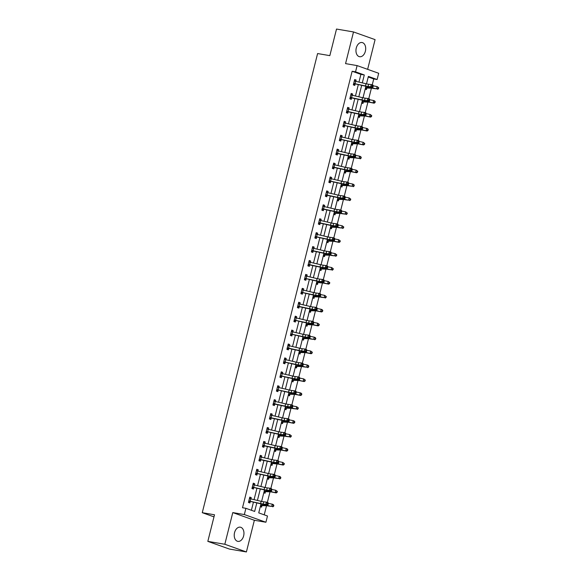 <?xml version="1.0" encoding="UTF-8"?>
<svg xmlns="http://www.w3.org/2000/svg" width="581" height="581" viewBox="0 0 581 581"><rect width="100%" height="100%" fill="white"/><g stroke="black" fill="none" stroke-linecap="round" stroke-linejoin="round"><path stroke-width="0.87" d="M243.635 535.9A7.204 4.786 99.7 0 0 240.302 527.178A7.204 4.786 99.7 0 0 234.542 532.661A7.204 4.786 99.7 0 0 237.876 541.376A7.204 4.786 99.7 0 0 243.635 535.9M365.376 51.237A7.204 4.786 99.7 0 0 362.036 42.522A7.204 4.786 99.7 0 0 356.276 47.998A7.204 4.786 99.7 0 0 359.617 56.72A7.204 4.786 99.7 0 0 365.376 51.237M261.007 503.85L258.741 512.885L267.485 516.001L265.916 522.246L244.34 514.563L245.908 508.317L254.66 511.433L256.802 502.892M254.362 520.278L232.785 512.587L224.825 544.266L207.824 541.369L229.408 549.052L246.402 551.95L254.362 520.278L265.916 522.246M367.628 69.335L375.086 39.631L353.509 31.948L345.557 63.619L357.112 65.595L378.689 73.279L377.12 79.524L368.376 76.409L366.502 83.86M372.232 84.884L373.721 78.943L377.12 79.524M264.232 514.839L266.519 505.753M267.347 502.449L270.012 491.831M270.84 488.534L273.506 477.916M274.341 474.612L277.006 463.994M277.834 460.697L280.5 450.079M281.327 446.774L284 436.157M284.828 432.852L287.493 422.242M288.321 418.937L290.987 408.32M291.822 405.015L294.487 394.405M295.315 391.1L297.98 380.482M298.808 377.178L301.481 366.56M302.309 363.263L304.974 352.645M305.802 349.341L308.467 338.723M309.303 335.426L311.968 324.808M312.796 321.504L315.461 310.886M316.289 307.589L318.962 296.971M319.79 293.666L322.455 283.049M323.283 279.751L325.948 269.134M326.783 265.829L329.449 255.212M330.277 251.914L332.942 241.297M333.77 237.992L336.443 227.374M337.27 224.077L339.936 213.459M340.764 210.155L343.429 199.537M344.264 196.24L346.93 185.622M347.758 182.318L350.423 171.7M351.251 168.403L353.923 157.785M354.751 154.481L357.417 143.863M358.245 140.566L360.91 129.948M361.745 126.643L364.41 116.026M365.238 112.721L367.904 102.111M368.732 98.806L371.404 88.189M224.825 544.266L246.402 551.95M207.824 541.369L214.505 514.781L202.268 512.689L317.596 53.554L329.834 55.638L336.515 29.05L353.509 31.948M202.268 512.689L213.982 516.865M373.721 78.943L368.231 76.99M366.524 83.766L367.163 83.998M365.18 89.125L366.444 89.576L366.814 88.123L365.311 88.602M363.031 97.688L363.67 97.913M361.687 103.04L362.951 103.491L363.314 102.045M359.537 111.603L360.176 111.835M358.186 116.963L359.457 117.413L359.821 115.96L358.317 116.44M356.037 125.525L356.676 125.75M354.693 130.878L355.957 131.328L356.32 129.883L354.824 130.355M352.544 139.44L353.183 139.672M351.2 144.8L352.464 145.25L352.827 143.797M349.043 153.362L349.682 153.587M347.699 158.715L348.963 159.165L349.334 157.72M345.55 167.284L346.189 167.51M344.206 172.637L345.47 173.087L345.833 171.635L344.337 172.114M342.056 181.199L342.696 181.425M340.706 186.552L341.977 187.002L342.34 185.557L340.836 186.029M338.556 195.122L339.195 195.347M337.212 200.474L338.476 200.924L338.839 199.472M335.063 209.037L335.702 209.262M333.719 214.389L334.983 214.839L335.346 213.394M331.562 222.959L332.201 223.184M330.219 228.311L331.482 228.761L331.853 227.309L330.349 227.788M328.069 236.874L328.708 237.106M326.725 242.226L327.989 242.676L328.352 241.231M324.576 250.796L325.215 251.021M323.225 256.148L324.496 256.599L324.859 255.146M321.075 264.711L321.714 264.943M319.732 270.063L320.995 270.514L321.358 269.068L319.862 269.54M317.582 278.633L318.221 278.858M316.238 283.986L317.502 284.436L317.865 282.983L316.369 283.463M314.081 292.548L314.72 292.78M312.738 297.9L314.001 298.351L314.372 296.906M310.588 306.47L311.227 306.695M309.245 311.823L310.508 312.273L310.871 310.828L309.375 311.3M307.095 320.385L307.734 320.618M305.744 325.738L307.015 326.188L307.378 324.743L305.882 325.222M303.594 334.307L304.233 334.533M302.251 339.66L303.514 340.11L303.878 338.665M300.101 348.222L300.74 348.455M298.757 353.575L300.021 354.025L300.384 352.58M296.6 362.145L297.24 362.37M295.257 367.497L296.528 367.947L296.891 366.502L295.388 366.974M293.107 376.06L293.746 376.292M291.764 381.412L293.027 381.87L293.39 380.417L291.894 380.896M289.614 389.982L290.253 390.207M288.263 395.334L289.534 395.784L289.897 394.339M286.113 403.897L286.753 404.129M284.77 409.256L286.034 409.707L286.397 408.254M282.62 417.819L283.259 418.044M281.277 423.171L282.54 423.622L282.903 422.176L281.407 422.648M279.12 431.734L279.766 431.966M277.776 437.094L279.047 437.544L279.41 436.091L277.907 436.571M275.626 445.656L276.265 445.881M274.283 451.009L275.547 451.459L275.91 450.014M272.133 459.571L272.772 459.803M270.782 464.931L272.053 465.381L272.416 463.928L270.92 464.408M268.633 473.493L269.272 473.718M267.289 478.846L268.553 479.296L268.916 477.851L267.42 478.323M265.139 487.415L265.778 487.641M263.796 492.768L265.059 493.218L265.423 491.766M261.639 501.33L262.285 501.556M260.295 506.683L261.566 507.133L261.929 505.688M358.942 82.139L360.895 74.375L352.144 71.26L242.509 507.736L245.908 508.317M251.406 510.271L253.447 502.129M254.057 499.696L256.947 488.207M257.557 485.781L260.441 474.292M261.051 471.859L263.934 460.37M264.551 457.944L267.434 446.455M268.044 444.022L270.928 432.533M271.538 430.107L274.428 418.618M275.038 416.185L277.921 404.696M278.531 402.27L281.415 390.781M282.032 388.348L284.915 376.858M285.525 374.433L288.408 362.943M289.018 360.51L291.909 349.021M292.519 346.596L295.402 335.106M296.012 332.673L298.895 321.184M299.505 318.758L302.396 307.269M303.006 304.836L305.889 293.347M306.499 290.921L309.39 279.432M310 276.999L312.883 265.51M313.493 263.077L316.376 251.595M316.986 249.162L319.877 237.673M320.487 235.24L323.37 223.758M323.98 221.325L326.871 209.835M327.481 207.402L330.364 195.913M330.974 193.488L333.857 181.998M334.467 179.565L337.358 168.076M337.968 165.65L340.851 154.161M341.461 151.728L344.351 140.239M344.961 137.813L347.845 126.324M348.455 123.891L351.338 112.402M351.948 109.976L354.838 98.487M355.449 96.054L358.332 84.565M355.79 81.42L356.131 80.062L354.671 79.546L353.328 84.899L354.78 85.422L355.151 83.969M352.289 95.335L352.631 93.984L351.171 93.461L349.827 98.821L351.287 99.336L351.65 97.891L349.922 98.436M348.796 109.257L349.137 107.899L347.678 107.383L346.334 112.736L347.794 113.259L348.157 111.806L346.429 112.358M345.303 123.172L345.637 121.821L344.184 121.306L342.841 126.658L344.293 127.174L344.656 125.728M341.802 137.094L342.144 135.743L340.684 135.22L339.34 140.573L340.8 141.096L341.163 139.643M338.309 151.009L338.65 149.658L337.191 149.143L335.847 154.495L337.3 155.011L337.67 153.566L335.941 154.11M334.809 164.931L335.15 163.581L333.69 163.058L332.347 168.41L333.806 168.933L334.169 167.481L332.441 168.032M331.315 178.846L331.657 177.495L330.197 176.98L328.853 182.332L330.313 182.848L330.676 181.403M327.822 192.769L328.156 191.418L326.704 190.895L325.36 196.247L326.812 196.77L327.176 195.318L325.454 195.87M324.321 206.683L324.663 205.333L323.203 204.817L321.859 210.169L323.319 210.685L323.682 209.24L321.954 209.785M320.828 220.606L321.17 219.255L319.71 218.732L318.366 224.084L319.819 224.607L320.189 223.155L318.461 223.707M317.328 234.521L317.669 233.17L316.209 232.654L314.866 238.007L316.325 238.522L316.689 237.077M313.834 248.443L314.176 247.092L312.716 246.569L311.372 251.922L312.832 252.445L313.195 250.992L311.467 251.544M310.341 262.358L310.675 261.007L309.223 260.491L307.879 265.844L309.332 266.359L309.695 264.914L307.974 265.459M306.841 276.28L307.182 274.929L305.722 274.406L304.379 279.759L305.838 280.282L306.202 278.829M303.347 290.195L303.689 288.844L302.229 288.329L300.885 293.681L302.338 294.197L302.708 292.751M299.847 304.117L300.188 302.766L298.728 302.243L297.385 307.596L298.845 308.119L299.208 306.666L297.487 307.218M296.354 318.032L296.695 316.681L295.235 316.166L293.892 321.518L295.351 322.034L295.714 320.589M292.86 331.954L293.194 330.604L291.742 330.081L290.398 335.433L291.851 335.956L292.214 334.511M289.36 345.877L289.701 344.518L288.241 344.003L286.898 349.355L288.358 349.871L288.721 348.426L286.992 348.97M285.867 359.792L286.208 358.441L284.748 357.918L283.405 363.27L284.864 363.793L285.227 362.348M282.366 373.714L282.707 372.356L281.255 371.84L279.904 377.192L281.364 377.715L281.727 376.263M278.873 387.629L279.214 386.278L277.754 385.755L276.411 391.115L277.871 391.63L278.234 390.185M275.379 401.551L275.714 400.193L274.261 399.677L272.917 405.03L274.37 405.553L274.733 404.1L273.012 404.652M271.879 415.466L272.22 414.115L270.761 413.592L269.417 418.952L270.877 419.467L271.24 418.022L269.511 418.567M268.386 429.388L268.727 428.03L267.267 427.514L265.924 432.867L267.383 433.39L267.747 431.937M264.892 443.303L265.226 441.952L263.774 441.429L262.423 446.789L263.883 447.305L264.246 445.859L262.525 446.404M261.392 457.225L261.733 455.874L260.273 455.351L258.93 460.704L260.39 461.227L260.753 459.774L259.024 460.326M257.899 471.14L258.233 469.789L256.78 469.274L255.437 474.626L256.889 475.142L257.252 473.697M254.398 485.062L254.739 483.712L253.28 483.189L251.936 488.541L253.396 489.064L253.759 487.612M250.905 498.977L251.246 497.627L249.786 497.111L248.443 502.463L249.903 502.979L250.266 501.534M232.785 512.587L244.34 514.563M352.144 71.26L355.543 71.841L357.112 65.595M365.892 86.293L363.009 97.775M362.399 100.208L359.508 111.697M358.898 114.13L356.015 125.612M355.405 128.045L352.522 139.534M351.912 141.967L349.021 153.449M348.411 155.882L345.528 167.372M344.918 169.805L342.027 181.287M341.417 183.719L338.534 195.209M337.924 197.642L335.041 209.124M334.431 211.557L331.54 223.046M330.93 225.479L328.047 236.961M327.437 239.394L324.547 250.883M323.937 253.316L321.053 264.805M320.443 267.231L317.56 278.72M316.95 281.153L314.06 292.642M313.45 295.075L310.566 306.557M309.956 308.99L307.073 320.48M306.456 322.913L303.572 334.395M302.962 336.827L300.079 348.317M299.469 350.75L296.579 362.232M295.969 364.665L293.085 376.154M292.475 378.587L289.592 390.069M288.975 392.502L286.092 403.991M285.482 406.424L282.598 417.906M281.988 420.339L279.098 431.828M278.488 434.261L275.605 445.743M274.995 448.176L272.111 459.665M271.494 462.098L268.611 473.58M268.001 476.013L265.118 487.503M264.508 489.936L261.617 501.418M362.297 82.901L364.294 74.956L355.543 71.841M257.412 500.466L260.295 488.977M260.905 486.544L263.796 475.055M264.406 472.629L267.289 461.14M267.899 458.707L270.79 447.217M271.4 444.792L274.283 433.303M274.893 430.87L277.776 419.38M278.386 416.955L281.277 405.465M281.887 403.032L284.77 391.543M285.38 389.11L288.27 377.628M288.88 375.195L291.764 363.706M292.374 361.273L295.257 349.784M295.867 347.358L298.757 335.869M299.368 333.436L302.251 321.947M302.861 319.521L305.751 308.032M306.361 305.599L309.245 294.109M309.855 291.684L312.738 280.195M313.348 277.762L316.238 266.272M316.848 263.847L319.732 252.357M320.342 249.924L323.232 238.435M323.842 236.009L326.725 224.52M327.335 222.087L330.219 210.598M330.829 208.172L333.719 196.683M334.329 194.25L337.212 182.761M337.822 180.335L340.713 168.846M341.323 166.413L344.206 154.924M344.816 152.498L347.699 141.009M348.31 138.576L351.2 127.086M351.81 124.661L354.693 113.172M355.303 110.739L358.194 99.249M358.804 96.824L361.687 85.334M360.895 74.375L364.294 74.956M354.606 79.808L356.131 80.062M351.106 93.723L352.631 93.984M347.612 107.645L349.137 107.899M344.119 121.56L345.637 121.821M340.619 135.482L342.144 135.743M337.125 149.397L338.65 149.658M333.625 163.319L335.15 163.581M330.131 177.234L331.657 177.495M326.638 191.156L328.156 191.418M323.138 205.071L324.663 205.333M319.644 218.993L321.17 219.255M316.151 232.908L317.669 233.17M312.651 246.831L314.176 247.092M309.157 260.746L310.675 261.007M305.657 274.668L307.182 274.929M302.164 288.59L303.689 288.844M298.67 302.505L300.188 302.766M295.17 316.427L296.695 316.681M291.677 330.342L293.194 330.604M288.176 344.264L289.701 344.518M284.683 358.179L286.208 358.441M281.189 372.101L282.707 372.356M277.689 386.016L279.214 386.278M274.196 399.939L275.714 400.193M270.695 413.854L272.22 414.115M267.202 427.776L268.727 428.03M263.709 441.691L265.226 441.952M260.208 455.613L261.733 455.874M256.715 469.528L258.233 469.789M253.214 483.45L254.739 483.712M249.721 497.365L251.246 497.627M353.691 83.453L365.471 85.981A4.619 0.399 -165.9 0 0 368.063 86.475L370.671 86.801L371.23 84.572L373.031 85.138L373.017 85.727L372.298 85.494L372.072 86.387L372.791 86.62L373.017 85.727M372.298 85.494L371.23 84.572L368.623 84.245A4.619 0.399 -165.9 0 1 366.03 83.751L354.308 80.991M372.072 86.387L370.671 86.801L372.472 87.375L369.865 87.048A6.928 0.596 14.1 0 1 365.972 86.308L355.412 83.904L353.422 84.521M354.446 80.447L355.587 81.369M353.938 83.373L355.412 83.904M372.472 87.375L372.791 86.62M371.68 88.196A4.619 0.399 14.1 0 1 373.75 88.501L376.582 88.835L372.704 88.058A6.928 0.596 -165.9 0 0 369.596 87.6L365.587 87.52L367.047 88.043L371.68 88.196M378.093 88.508L378.507 88.682L378.732 87.789L378.318 87.615L378.093 88.508L376.582 88.835L377.142 86.605L373.263 85.828A6.928 0.596 -165.9 0 0 373.002 85.777M378.318 87.615L377.142 86.605L378.732 87.789M378.507 88.682L377.621 89.278M368.797 99.416L367.737 98.487L365.129 98.16A4.619 0.399 -165.9 0 1 362.537 97.673L350.808 94.914L350.212 97.368L361.978 99.903A4.619 0.399 -165.9 0 0 364.57 100.39L367.177 100.716L367.737 98.487L369.538 99.06L369.523 99.641L368.797 99.416L368.579 100.31L369.298 100.535L369.523 99.641M350.946 94.362L352.093 95.291M368.579 100.31L367.177 100.716L368.971 101.29L366.364 100.963A6.928 0.596 14.1 0 1 362.479 100.23L351.665 97.884M350.445 97.296L351.919 97.819M368.971 101.29L369.298 100.535M365.304 113.339L364.236 112.409L361.629 112.082A4.619 0.399 -165.9 0 1 359.036 111.588L347.315 108.829L346.712 111.283L358.477 113.818A4.619 0.399 -165.9 0 0 361.07 114.312L363.677 114.639L364.236 112.409L366.037 112.975L365.079 114.225L365.798 114.457L366.023 113.564M347.453 108.284L348.6 109.206M365.079 114.225L363.677 114.639L365.478 115.212L362.871 114.885A6.928 0.596 14.1 0 1 358.978 114.145L348.172 111.806M346.944 111.211L348.426 111.741M365.478 115.212L365.798 114.457M363.546 101.965L368.18 102.111A4.619 0.399 14.1 0 1 370.257 102.416L374.128 103.193L369.211 101.973A6.928 0.596 -165.9 0 0 366.103 101.515L362.086 101.443L363.546 101.965L361.818 102.517M374.592 102.423L375.014 102.605L375.239 101.711L374.818 101.53L374.592 102.423L373.082 102.757L373.641 100.52L369.77 99.743A6.928 0.596 -165.9 0 0 369.509 99.692M374.818 101.53L373.641 100.52L374.687 100.963L375.239 101.711M375.014 102.605L374.128 103.193M364.686 116.033A4.619 0.399 14.1 0 1 366.756 116.338L370.634 117.115L365.71 115.895A6.928 0.596 -165.9 0 0 362.602 115.437L358.593 115.358L360.053 115.88L364.686 116.033M371.099 116.345L371.52 116.52L371.738 115.626L371.324 115.452L371.099 116.345L369.589 116.672L370.148 114.442L366.277 113.665A6.928 0.596 -165.9 0 0 366.008 113.615M371.324 115.452L370.148 114.442L371.738 115.626M371.52 116.52L370.634 117.115M343.204 125.206L354.984 127.74A4.619 0.399 -165.9 0 0 357.576 128.227L360.184 128.561L360.743 126.324L362.544 126.898L362.529 127.479L361.81 127.254L361.585 128.147L362.304 128.372L362.529 127.479M361.81 127.254L360.743 126.324L358.136 125.997A4.619 0.399 -165.9 0 1 355.543 125.511L343.821 122.751M361.585 128.147L360.184 128.561L361.985 129.127L359.378 128.8A6.928 0.596 14.1 0 1 355.485 128.067L344.925 125.656L342.935 126.273M343.959 122.199L345.099 123.128M343.451 125.133L344.925 125.656M361.985 129.127L362.304 128.372M358.31 141.176L357.25 140.246L354.642 139.919A4.619 0.399 -165.9 0 1 352.05 139.425L340.321 136.666L339.718 139.12L351.483 141.655A4.619 0.399 -165.9 0 0 354.076 142.149L356.683 142.476L357.25 140.246L359.043 140.813L358.085 142.062L358.804 142.294L359.029 141.401M358.085 142.062L356.683 142.476L358.484 143.049L355.877 142.723A6.928 0.596 14.1 0 1 351.992 141.982L341.432 139.578L339.435 140.195M340.459 136.121L341.606 137.043M339.95 139.055L341.432 139.578M358.484 143.049L358.804 142.294M354.817 155.091L353.749 154.161L351.142 153.834A4.619 0.399 -165.9 0 1 348.549 153.348L336.827 150.588L336.225 153.043L347.99 155.577A4.619 0.399 -165.9 0 0 350.583 156.071L353.19 156.398L353.749 154.161L355.55 154.735L355.536 155.323L354.817 155.091L354.592 155.984L355.311 156.209L355.536 155.323M336.965 150.043L338.106 150.966M354.592 155.984L353.19 156.398L354.991 156.964L352.384 156.638A6.928 0.596 14.1 0 1 348.491 155.904L337.684 153.558M336.457 152.97L337.931 153.493M354.991 156.964L355.311 156.209M361.186 129.948A4.619 0.399 14.1 0 1 363.263 130.253L367.134 131.03L362.217 129.81A6.928 0.596 -165.9 0 0 359.109 129.352L355.093 129.28L356.56 129.803L361.186 129.948M367.606 130.26L368.02 130.442L368.245 129.548L367.824 129.367L367.606 130.26L366.088 130.594L366.655 128.365L362.776 127.58A6.928 0.596 -165.9 0 0 362.515 127.529M367.824 129.367L366.655 128.365L367.693 128.8L368.245 129.548M368.02 130.442L367.134 131.03M351.599 143.202L353.059 143.718L351.331 144.277M353.059 143.718L357.693 143.87A4.619 0.399 14.1 0 1 359.762 144.175L363.641 144.952L358.724 143.732A6.928 0.596 -165.9 0 0 355.616 143.275L351.599 143.195M364.105 144.182L364.527 144.357L364.752 143.463L364.331 143.289L364.105 144.182L362.595 144.509L363.154 142.28L359.283 141.503A6.928 0.596 -165.9 0 0 359.022 141.452M364.331 143.289L363.154 142.28L364.752 143.463M364.527 144.357L363.641 144.952M349.566 157.64L354.199 157.785A4.619 0.399 14.1 0 1 356.269 158.09L359.102 158.431L355.223 157.654A6.928 0.596 -165.9 0 0 352.115 157.197L348.106 157.117L349.566 157.64L347.83 158.192M360.612 158.097L361.026 158.279L361.251 157.386L360.837 157.204L360.612 158.097L359.102 158.431L359.661 156.202L355.783 155.417A6.928 0.596 -165.9 0 0 355.521 155.367M360.837 157.204L359.661 156.202L360.707 156.638L361.251 157.386M361.026 158.279L360.14 158.874M350.699 171.707A4.619 0.399 14.1 0 1 352.776 172.012L356.647 172.789L351.73 171.569A6.928 0.596 -165.9 0 0 348.622 171.112L344.606 171.032L346.065 171.555L350.699 171.707M357.112 172.02L357.533 172.194L357.758 171.301L357.337 171.126L357.112 172.02L355.601 172.346L356.16 170.117L352.289 169.34A6.928 0.596 -165.9 0 0 352.028 169.289M357.337 171.126L356.16 170.117L357.758 171.301M357.533 172.194L356.647 172.789M347.206 185.622A4.619 0.399 14.1 0 1 349.275 185.927L352.108 186.269L348.23 185.492A6.928 0.596 -165.9 0 0 345.121 185.034L341.112 184.954L342.572 185.477L347.206 185.622M353.618 185.935L354.04 186.116L354.257 185.223L353.844 185.041L353.618 185.935L352.108 186.269L352.667 184.039L348.796 183.255A6.928 0.596 -165.9 0 0 348.527 183.204M353.844 185.041L352.667 184.039L353.713 184.475L354.257 185.223M354.04 186.116L353.154 186.712M339.079 199.392L343.705 199.544A4.619 0.399 14.1 0 1 345.782 199.849L348.615 200.184L344.736 199.406A6.928 0.596 -165.9 0 0 341.628 198.949L337.612 198.869L339.079 199.392L337.343 199.951M350.125 199.857L350.539 200.031L350.764 199.138L350.343 198.963L350.125 199.857L348.615 200.184L349.174 197.954L345.296 197.177A6.928 0.596 -165.9 0 0 345.034 197.126M350.343 198.963L349.174 197.954L350.764 199.138M350.539 200.031L349.653 200.627M335.578 213.314L340.212 213.459A4.619 0.399 14.1 0 1 342.282 213.764L345.114 214.106L341.243 213.329A6.928 0.596 -165.9 0 0 338.135 212.871L334.119 212.791L335.578 213.314L333.85 213.866M346.625 213.772L347.046 213.953L347.271 213.06L346.85 212.886L346.625 213.772L345.114 214.106L345.673 211.876L341.802 211.092A6.928 0.596 -165.9 0 0 341.541 211.041M346.85 212.886L345.673 211.876L347.271 213.06M347.046 213.953L346.16 214.549M336.719 227.382A4.619 0.399 14.1 0 1 338.788 227.687L341.621 228.021L337.743 227.244A6.928 0.596 -165.9 0 0 334.634 226.786L330.625 226.706L332.085 227.229L336.719 227.382M343.131 227.694L343.545 227.868L343.77 226.975L343.356 226.801L343.131 227.694L341.621 228.021L342.18 225.791L338.302 225.014A6.928 0.596 -165.9 0 0 338.04 224.963M343.356 226.801L342.18 225.791L343.77 226.975M343.545 227.868L342.659 228.464M328.585 241.151L333.218 241.297A4.619 0.399 14.1 0 1 335.295 241.609L339.166 242.386L334.249 241.166A6.928 0.596 -165.9 0 0 331.141 240.708L327.125 240.628L328.585 241.151L326.856 241.703M339.631 241.609L340.052 241.79L340.277 240.897L339.856 240.723L339.631 241.609L338.12 241.943L338.679 239.713L334.809 238.936A6.928 0.596 -165.9 0 0 334.547 238.878M339.856 240.723L338.679 239.713L340.277 240.897M340.052 241.79L339.166 242.386M325.091 255.074L329.725 255.219A4.619 0.399 14.1 0 1 331.795 255.524L334.627 255.858L330.749 255.081A6.928 0.596 -165.9 0 0 327.64 254.623L323.632 254.543L325.091 255.074L323.356 255.625M336.138 255.531L336.559 255.705L336.777 254.812L336.363 254.638L336.138 255.531L334.627 255.858L335.186 253.628L331.315 252.851A6.928 0.596 -165.9 0 0 331.047 252.8M336.363 254.638L335.186 253.628L336.777 254.812M336.559 255.705L335.673 256.301M326.224 269.141A4.619 0.399 14.1 0 1 328.301 269.446L331.134 269.78L327.256 269.003A6.928 0.596 -165.9 0 0 324.147 268.545L320.131 268.466L321.598 268.988L326.224 269.141M332.644 269.446L333.058 269.628L333.283 268.734L332.869 268.56L332.644 269.446L331.134 269.78L331.693 267.55L327.815 266.773A6.928 0.596 -165.9 0 0 327.553 266.715M332.869 268.56L331.693 267.55L333.283 268.734M333.058 269.628L332.172 270.223M316.638 282.388L322.731 283.056A4.619 0.399 14.1 0 1 324.801 283.361L328.679 284.138L323.762 282.918A6.928 0.596 -165.9 0 0 320.654 282.46L316.638 282.381M329.144 283.368L329.565 283.543L329.79 282.649L329.369 282.475L329.144 283.368L327.633 283.695L328.192 281.465L324.321 280.688A6.928 0.596 -165.9 0 0 324.06 280.638M329.369 282.475L328.192 281.465L329.79 282.649M329.565 283.543L328.679 284.138M314.604 296.826L319.238 296.978A4.619 0.399 14.1 0 1 321.308 297.283L324.14 297.617L320.262 296.84A6.928 0.596 -165.9 0 0 317.153 296.383L313.144 296.303L314.604 296.826L312.868 297.378M325.65 297.283L326.064 297.465L326.29 296.571L325.876 296.397L325.65 297.283L324.14 297.617L324.699 295.388L320.821 294.611A6.928 0.596 -165.9 0 0 320.559 294.552M325.876 296.397L324.699 295.388L326.29 296.571M326.064 297.465L325.178 298.06M315.737 310.893A4.619 0.399 14.1 0 1 317.814 311.198L321.685 311.975L316.768 310.755A6.928 0.596 -165.9 0 0 313.66 310.298L309.644 310.218L311.104 310.748L315.737 310.893M322.15 311.205L322.571 311.38L322.796 310.494L322.375 310.312L322.15 311.205L320.639 311.532L321.199 309.303L317.328 308.526A6.928 0.596 -165.9 0 0 317.066 308.475M322.375 310.312L321.199 309.303L322.244 309.746L322.796 310.494M322.571 311.38L321.685 311.975M312.244 324.815A4.619 0.399 14.1 0 1 314.314 325.12L318.192 325.897L313.275 324.677A6.928 0.596 -165.9 0 0 310.16 324.22L306.151 324.14L307.61 324.663L312.244 324.815M318.657 325.128L319.078 325.302L319.296 324.409L318.882 324.234L318.657 325.128L317.146 325.454L317.705 323.225L313.834 322.448A6.928 0.596 -165.9 0 0 313.573 322.39M318.882 324.234L317.705 323.225L319.296 324.409M319.078 325.302L318.192 325.897M304.117 338.585L308.743 338.73A4.619 0.399 14.1 0 1 310.82 339.035L313.653 339.369L309.775 338.592A6.928 0.596 -165.9 0 0 306.666 338.135L302.65 338.055L304.117 338.585L302.381 339.137M315.163 339.043L315.577 339.217L315.803 338.331L315.389 338.149L315.163 339.043L313.653 339.369L314.212 337.14L310.334 336.363A6.928 0.596 -165.9 0 0 310.072 336.312M315.389 338.149L314.212 337.14L315.251 337.583L315.803 338.331M315.577 339.217L314.691 339.812M300.617 352.5L305.25 352.652A4.619 0.399 14.1 0 1 307.32 352.957L311.198 353.735L306.281 352.514A6.928 0.596 -165.9 0 0 303.173 352.057L299.157 351.977L300.617 352.5L298.888 353.059M311.663 352.965L312.084 353.139L312.309 352.246L311.888 352.071L311.663 352.965L310.152 353.292L310.712 351.062L306.841 350.285A6.928 0.596 -165.9 0 0 306.579 350.234M311.888 352.071L310.712 351.062L312.309 352.246M312.084 353.139L311.198 353.735M301.757 366.567A4.619 0.399 14.1 0 1 303.827 366.872L306.659 367.207L302.781 366.429A6.928 0.596 -165.9 0 0 299.673 365.972L295.664 365.892L297.123 366.422L301.757 366.567M308.17 366.88L308.584 367.054L308.809 366.168L308.395 365.986L308.17 366.88L306.659 367.207L307.218 364.977L303.34 364.2A6.928 0.596 -165.9 0 0 303.079 364.149M308.395 365.986L307.218 364.977L308.264 365.42L308.809 366.168M308.584 367.054L307.698 367.65M298.256 380.49A4.619 0.399 14.1 0 1 300.333 380.795L304.204 381.572L299.288 380.352A6.928 0.596 -165.9 0 0 296.179 379.894L292.163 379.814L293.63 380.337L298.256 380.49M304.669 380.802L305.09 380.976L305.315 380.083L304.894 379.909L304.669 380.802L303.159 381.129L303.718 378.899L299.847 378.122A6.928 0.596 -165.9 0 0 299.585 378.071M304.894 379.909L303.718 378.899L305.315 380.083M305.09 380.976L304.204 381.572M332.71 166.965L344.497 169.499A4.619 0.399 -165.9 0 0 347.089 169.986L349.697 170.313L350.256 168.083L352.057 168.657L352.042 169.238L351.316 169.013L351.098 169.899L351.817 170.131L352.042 169.238M351.316 169.013L350.256 168.083L347.649 167.756A4.619 0.399 -165.9 0 1 345.056 167.263L333.327 164.503M333.465 163.958L334.612 164.888M351.098 169.899L349.697 170.313L351.49 170.887L348.883 170.56A6.928 0.596 14.1 0 1 344.998 169.819L334.184 167.481M332.964 166.892L334.438 167.415M351.49 170.887L351.817 170.131M329.216 180.88L340.996 183.414A4.619 0.399 -165.9 0 0 343.589 183.908L346.196 184.235L346.755 181.998L348.556 182.572L348.542 183.16L347.823 182.928L347.598 183.821L348.317 184.046L348.542 183.16M347.823 182.928L346.755 181.998L344.148 181.671A4.619 0.399 -165.9 0 1 341.555 181.185L329.834 178.425M347.598 183.821L346.196 184.235L347.997 184.802L345.39 184.475A6.928 0.596 14.1 0 1 341.497 183.741L330.945 181.337L328.948 181.947M329.972 177.88L331.119 178.803M329.463 180.807L330.945 181.337M347.997 184.802L348.317 184.046M325.723 194.802L337.503 197.337A4.619 0.399 -165.9 0 0 340.096 197.823L342.703 198.15L343.262 195.92L345.063 196.494L345.049 197.075L344.33 196.85L344.105 197.743L344.823 197.968L345.049 197.075M344.33 196.85L343.262 195.92L340.655 195.594A4.619 0.399 -165.9 0 1 338.062 195.1L326.34 192.347L325.738 194.795M326.478 191.795L327.619 192.725M344.105 197.743L342.703 198.15L344.504 198.724L341.897 198.397A6.928 0.596 14.1 0 1 338.004 197.656L327.19 195.318M325.97 194.729L327.444 195.252M344.504 198.724L344.823 197.968M340.829 210.765L339.769 209.835L337.162 209.509A4.619 0.399 -165.9 0 1 334.569 209.022L322.84 206.262L322.237 208.717L334.002 211.252A4.619 0.399 -165.9 0 0 336.595 211.745L339.202 212.072L339.769 209.835L341.563 210.409L341.548 210.997L340.829 210.765L340.604 211.658L341.33 211.883L341.548 210.997M322.978 205.718L324.125 206.64M340.604 211.658L339.202 212.072L341.003 212.639L338.396 212.312A6.928 0.596 14.1 0 1 334.511 211.578L323.697 209.233M322.47 208.644L323.951 209.175M341.003 212.639L341.33 211.883M318.729 222.639L330.509 225.174A4.619 0.399 -165.9 0 0 333.102 225.66L335.709 225.987L336.268 223.758L338.069 224.331L338.055 224.912L337.336 224.687L337.111 225.581L337.83 225.806L338.055 224.912M337.336 224.687L336.268 223.758L333.661 223.431A4.619 0.399 -165.9 0 1 331.068 222.937L319.347 220.184M319.485 219.633L320.625 220.562M337.111 225.581L335.709 225.987L337.51 226.561L334.903 226.234A6.928 0.596 14.1 0 1 331.01 225.493L320.204 223.155M318.976 222.567L320.451 223.089M337.51 226.561L337.83 225.806M315.229 236.554L327.016 239.089A4.619 0.399 -165.9 0 0 329.609 239.583L332.216 239.909L332.775 237.68L334.576 238.246L334.562 238.835L333.835 238.602L333.617 239.495L334.336 239.728L334.562 238.835M333.835 238.602L332.775 237.68L330.168 237.353A4.619 0.399 -165.9 0 1 327.575 236.859L315.846 234.099L315.251 236.554M333.617 239.495L332.216 239.909L334.01 240.476L331.402 240.149A6.928 0.596 14.1 0 1 327.517 239.416L316.957 237.012L314.967 237.622M315.984 233.555L317.132 234.477M315.483 236.482L316.957 237.012M334.01 240.476L334.336 239.728M330.342 252.524L329.274 251.595L326.667 251.268A4.619 0.399 -165.9 0 1 324.075 250.781L312.353 248.022L311.75 250.469L323.515 253.011A4.619 0.399 -165.9 0 0 326.108 253.498L328.715 253.824L329.274 251.595L331.076 252.169L331.061 252.75L330.342 252.524L330.117 253.418L330.836 253.643L331.061 252.75M312.491 247.47L313.638 248.399M330.117 253.418L328.715 253.824L330.516 254.398L327.909 254.071A6.928 0.596 14.1 0 1 324.016 253.331L313.21 250.992M311.982 250.404L313.464 250.927M330.516 254.398L330.836 253.643M326.849 266.439L325.781 265.517L323.174 265.19A4.619 0.399 -165.9 0 1 320.581 264.696L308.867 261.944L308.257 264.391L320.022 266.926A4.619 0.399 -165.9 0 0 322.615 267.42L325.222 267.747L325.781 265.517L327.582 266.083L327.568 266.672L326.849 266.439L326.624 267.333L327.343 267.565L327.568 266.672M308.998 261.392L310.138 262.314M326.624 267.333L325.222 267.747L327.023 268.313L324.416 267.986A6.928 0.596 14.1 0 1 320.523 267.253L309.709 264.907M308.489 264.319L309.964 264.849M327.023 268.313L327.343 267.565M304.742 278.314L316.522 280.848A4.619 0.399 -165.9 0 0 319.114 281.335L321.721 281.662L322.288 279.432L324.082 280.006L324.067 280.587L323.348 280.362L323.123 281.255L323.849 281.48L324.067 280.587M323.348 280.362L322.288 279.432L319.681 279.105A4.619 0.399 -165.9 0 1 317.088 278.619L305.359 275.859M323.123 281.255L321.721 281.662L323.523 282.235L320.915 281.908A6.928 0.596 14.1 0 1 317.03 281.175L306.47 278.764L304.473 279.381M305.497 275.307L306.645 276.236M304.996 278.241L306.47 278.764M323.523 282.235L323.849 281.48M319.855 294.276L318.787 293.354L316.18 293.027A4.619 0.399 -165.9 0 1 313.587 292.534L301.866 289.774L301.263 292.228L313.028 294.763A4.619 0.399 -165.9 0 0 315.621 295.257L318.228 295.584L318.787 293.354L320.589 293.921L320.574 294.509L319.855 294.276L319.63 295.17L320.349 295.402L320.574 294.509M319.63 295.17L318.228 295.584L320.029 296.15L317.422 295.823A6.928 0.596 14.1 0 1 313.529 295.09L302.97 292.686L300.98 293.296M302.004 289.229L303.144 290.151M301.495 292.156L302.97 292.686M320.029 296.15L320.349 295.402M316.354 308.199L315.294 307.269L312.687 306.942A4.619 0.399 -165.9 0 1 310.094 306.456L298.38 303.703L297.77 306.143L309.535 308.685A4.619 0.399 -165.9 0 0 312.128 309.172L314.735 309.499L315.294 307.269L317.095 307.843L317.081 308.424L316.354 308.199L316.137 309.092L316.856 309.317L317.081 308.424M298.503 303.144L299.651 304.074M316.137 309.092L314.735 309.499L316.529 310.072L313.922 309.746A6.928 0.596 14.1 0 1 310.036 309.012L299.222 306.666M298.002 306.078L299.476 306.601M316.529 310.072L316.856 309.317M294.255 320.073L306.034 322.6A4.619 0.399 -165.9 0 0 308.627 323.094L311.234 323.421L311.794 321.191L313.595 321.758L313.58 322.346L312.861 322.114L312.636 323.007L313.355 323.239L313.58 322.346M312.861 322.114L311.794 321.191L309.186 320.865A4.619 0.399 -165.9 0 1 306.594 320.371L294.872 317.611M312.636 323.007L311.234 323.421L313.036 323.987L310.428 323.661A6.928 0.596 14.1 0 1 306.536 322.927L295.983 320.523L293.986 321.133M295.01 317.066L296.157 317.989M294.502 319.993L295.983 320.523M313.036 323.987L313.355 323.239M290.761 333.988L302.541 336.522A4.619 0.399 -165.9 0 0 305.134 337.009L307.741 337.336L308.3 335.106L310.101 335.68L310.087 336.261L309.368 336.036L309.143 336.929L309.862 337.154L310.087 336.261M309.368 336.036L308.3 335.106L305.693 334.779A4.619 0.399 -165.9 0 1 303.1 334.293L291.379 331.533L290.776 333.981M309.143 336.929L307.741 337.336L309.542 337.91L306.935 337.583A6.928 0.596 14.1 0 1 303.042 336.849L292.483 334.438L290.493 335.055M291.517 330.981L292.657 331.911M291.008 333.915L292.483 334.438M309.542 337.91L309.862 337.154M305.867 349.951L304.807 349.028L302.2 348.702A4.619 0.399 -165.9 0 1 299.607 348.208L287.893 345.463L287.275 347.903L299.041 350.437A4.619 0.399 -165.9 0 0 301.641 350.931L304.248 351.258L304.807 349.028L306.601 349.595L306.586 350.183L305.867 349.951L305.642 350.844L306.369 351.077L306.586 350.183M288.016 344.903L289.164 345.826M305.642 350.844L304.248 351.258L306.042 351.825L303.435 351.498A6.928 0.596 14.1 0 1 299.549 350.764L288.735 348.418M287.515 347.83L288.989 348.36M306.042 351.825L306.369 351.077M302.374 363.873L301.307 362.943L298.699 362.617A4.619 0.399 -165.9 0 1 296.107 362.13L284.385 359.37L283.782 361.818L295.547 364.36A4.619 0.399 -165.9 0 0 298.14 364.846L300.747 365.173L301.307 362.943L303.108 363.517L303.093 364.098L302.374 363.873L302.149 364.766L302.868 364.991L303.093 364.098M302.149 364.766L300.747 365.173L302.548 365.747L299.941 365.42A6.928 0.596 14.1 0 1 296.049 364.686L285.489 362.275L283.499 362.893M284.523 358.818L285.663 359.748M284.015 361.752L285.489 362.275M302.548 365.747L302.868 364.991M280.267 375.747L292.054 378.275A4.619 0.399 -165.9 0 0 294.647 378.768L297.254 379.095L297.813 376.866L299.614 377.432L299.6 378.02L298.881 377.788L298.656 378.681L299.375 378.914L299.6 378.02M298.881 377.788L297.813 376.866L295.206 376.539A4.619 0.399 -165.9 0 1 292.613 376.045L280.884 373.285M298.656 378.681L297.254 379.095L299.048 379.662L296.441 379.335A6.928 0.596 14.1 0 1 292.555 378.601L281.996 376.197L280.006 376.815M281.022 372.741L282.17 373.663M280.521 375.667L281.996 376.197M299.048 379.662L299.375 378.914M295.38 391.71L294.313 390.781L291.706 390.454A4.619 0.399 -165.9 0 1 289.113 389.967L277.391 387.207L276.788 389.655L288.554 392.197A4.619 0.399 -165.9 0 0 291.146 392.683L293.754 393.01L294.313 390.781L296.114 391.354L296.099 391.935L295.38 391.71L295.155 392.603L295.874 392.829L296.099 391.935M295.155 392.603L293.754 393.01L295.555 393.584L292.947 393.257A6.928 0.596 14.1 0 1 289.055 392.524L278.502 390.112L276.505 390.73M277.529 386.655L278.677 387.585M277.021 389.59L278.502 390.112M295.555 393.584L295.874 392.829M291.887 405.625L290.82 404.703L288.212 404.376A4.619 0.399 -165.9 0 1 285.62 403.882L273.905 401.137L273.295 403.577L285.06 406.112A4.619 0.399 -165.9 0 0 287.653 406.606L290.26 406.932L290.82 404.703L292.621 405.269L292.606 405.858L291.887 405.625L291.662 406.518L292.381 406.751L292.606 405.858M274.036 400.578L275.176 401.5M291.662 406.518L290.26 406.932L292.061 407.506L289.454 407.172A6.928 0.596 14.1 0 1 285.561 406.439L274.755 404.093M273.528 403.505L275.002 404.035M292.061 407.506L292.381 406.751M269.78 417.499L281.56 420.034A4.619 0.399 -165.9 0 0 284.16 420.521L286.767 420.847L287.326 418.618L289.12 419.192L289.106 419.772L288.387 419.547L288.161 420.441L288.888 420.666L289.106 419.772M288.387 419.547L287.326 418.618L284.719 418.291A4.619 0.399 -165.9 0 1 282.126 417.804L270.397 415.045M270.535 414.493L271.683 415.422M288.161 420.441L286.767 420.847L288.561 421.421L285.954 421.094A6.928 0.596 14.1 0 1 282.068 420.361L271.254 418.015M270.034 417.427L271.509 417.95M288.561 421.421L288.888 420.666M266.287 431.422L278.067 433.949A4.619 0.399 -165.9 0 0 280.659 434.443L283.267 434.77L283.826 432.54L285.627 433.106L284.668 434.356L285.387 434.588L285.612 433.695M284.893 433.47L283.826 432.54L281.219 432.213A4.619 0.399 -165.9 0 1 278.626 431.719L266.904 428.96L266.301 431.414M284.668 434.356L283.267 434.77L285.068 435.343L282.46 435.016A6.928 0.596 14.1 0 1 278.568 434.276L268.008 431.872L266.018 432.489M267.042 428.415L268.182 429.337M266.534 431.342L268.008 431.872M285.068 435.343L285.387 434.588M290.13 394.259L294.763 394.405A4.619 0.399 14.1 0 1 296.833 394.71L300.711 395.487L295.794 394.267A6.928 0.596 -165.9 0 0 292.679 393.809L288.67 393.736L290.13 394.259L288.401 394.811M301.176 394.717L301.597 394.891L301.815 394.005L301.401 393.824L301.176 394.717L299.665 395.051L300.224 392.814L296.354 392.037A6.928 0.596 -165.9 0 0 296.092 391.986M301.401 393.824L300.224 392.814L301.27 393.257L301.815 394.005M301.597 394.891L300.711 395.487M286.636 408.174L291.263 408.327A4.619 0.399 14.1 0 1 293.34 408.632L296.172 408.966L292.294 408.189A6.928 0.596 -165.9 0 0 289.185 407.731L285.169 407.651L286.636 408.174L284.901 408.733M297.683 408.639L298.097 408.813L298.322 407.92L297.908 407.746L297.683 408.639L296.172 408.966L296.731 406.736L292.853 405.959A6.928 0.596 -165.9 0 0 292.592 405.908M297.908 407.746L296.731 406.736L298.322 407.92M298.097 408.813L297.211 409.409M287.769 422.242A4.619 0.399 14.1 0 1 289.839 422.547L293.717 423.324L288.801 422.104A6.928 0.596 -165.9 0 0 285.692 421.646L281.676 421.574L283.136 422.096L287.769 422.242M294.182 422.554L294.603 422.736L294.828 421.842L294.407 421.661L294.182 422.554L292.671 422.888L293.231 420.651L289.36 419.874A6.928 0.596 -165.9 0 0 289.098 419.823M294.407 421.661L293.231 420.651L294.276 421.094L294.828 421.842M294.603 422.736L293.717 423.324M284.276 436.164A4.619 0.399 14.1 0 1 286.346 436.469L289.178 436.803L285.3 436.026A6.928 0.596 -165.9 0 0 282.192 435.568L278.183 435.489L279.643 436.011L284.276 436.164M290.689 436.476L291.103 436.651L291.328 435.757L290.914 435.583L290.689 436.476L289.178 436.803L289.737 434.573L285.859 433.796A6.928 0.596 -165.9 0 0 285.598 433.746M290.914 435.583L289.737 434.573L291.328 435.757M291.103 436.651L290.217 437.246M281.4 447.385L280.332 446.455L277.725 446.128A4.619 0.399 -165.9 0 1 275.133 445.642L263.418 442.889L262.808 445.337L274.573 447.871A4.619 0.399 -165.9 0 0 277.166 448.358L279.773 448.685L280.332 446.455L282.134 447.029L282.119 447.61L281.4 447.385L281.175 448.278L281.894 448.503L282.119 447.61M263.542 442.33L264.689 443.259M281.175 448.278L279.773 448.685L281.567 449.258L278.96 448.931A6.928 0.596 14.1 0 1 275.074 448.198L264.261 445.852M263.04 445.264L264.515 445.787M281.567 449.258L281.894 448.503M276.149 449.934L280.776 450.079A4.619 0.399 14.1 0 1 282.853 450.384L286.724 451.161L281.807 449.941A6.928 0.596 -165.9 0 0 278.698 449.483L274.682 449.411L276.149 449.934L274.414 450.486M287.188 450.391L287.61 450.573L287.835 449.679L287.413 449.498L287.188 450.391L285.678 450.725L286.244 448.488L282.366 447.711A6.928 0.596 -165.9 0 0 282.105 447.66M287.413 449.498L286.244 448.488L287.283 448.931L287.835 449.679M287.61 450.573L286.724 451.161M277.9 461.307L276.832 460.377L274.225 460.05A4.619 0.399 -165.9 0 1 271.632 459.556L259.91 456.797L259.308 459.251L271.073 461.786A4.619 0.399 -165.9 0 0 273.666 462.28L276.273 462.607L276.832 460.377L278.633 460.944L277.674 462.193L278.393 462.425L278.619 461.532M260.048 456.252L261.196 457.174M277.674 462.193L276.273 462.607L278.074 463.18L275.467 462.854A6.928 0.596 14.1 0 1 271.581 462.113L260.767 459.774M259.54 459.186L261.022 459.709M278.074 463.18L278.393 462.425M271.189 463.333L277.282 464.001A4.619 0.399 14.1 0 1 279.352 464.306L283.23 465.083L278.314 463.863A6.928 0.596 -165.9 0 0 275.198 463.406L271.189 463.326M283.695 464.313L284.116 464.488L284.334 463.594L283.92 463.42L283.695 464.313L282.184 464.64L282.744 462.411L278.873 461.634A6.928 0.596 -165.9 0 0 278.611 461.583M283.92 463.42L282.744 462.411L284.334 463.594M284.116 464.488L283.23 465.083M255.8 473.174L267.58 475.708A4.619 0.399 -165.9 0 0 270.172 476.202L272.779 476.529L273.339 474.292L275.14 474.866L275.125 475.454L274.406 475.222L274.181 476.115L274.9 476.34L275.125 475.454M274.406 475.222L273.339 474.292L270.731 473.965A4.619 0.399 -165.9 0 1 268.139 473.479L256.417 470.719M274.181 476.115L272.779 476.529L274.581 477.095L271.973 476.769A6.928 0.596 14.1 0 1 268.081 476.035L257.521 473.624L255.531 474.241M256.555 470.174L257.695 471.097M256.047 473.101L257.521 473.624M274.581 477.095L274.9 476.34M273.782 477.916A4.619 0.399 14.1 0 1 275.859 478.221L278.691 478.562L274.813 477.785A6.928 0.596 -165.9 0 0 271.705 477.321L267.688 477.248L269.156 477.771L273.782 477.916M280.202 478.228L280.616 478.41L280.841 477.517L280.427 477.335L280.202 478.228L278.691 478.562L279.25 476.333L275.372 475.548A6.928 0.596 -165.9 0 0 275.111 475.498M280.427 477.335L279.25 476.333L280.289 476.769L280.841 477.517M280.616 478.41L279.73 479.005M270.906 489.144L269.845 488.214L267.238 487.887A4.619 0.399 -165.9 0 1 264.645 487.394L252.931 484.648L252.314 487.089L264.079 489.63A4.619 0.399 -165.9 0 0 266.679 490.117L269.286 490.444L269.845 488.214L271.639 488.781L270.681 490.03L271.407 490.262L271.625 489.369M270.681 490.03L269.286 490.444L271.08 491.018L268.473 490.691A6.928 0.596 14.1 0 1 264.587 489.95L254.028 487.546L252.031 488.163M253.055 484.089L254.202 485.012M252.553 487.023L254.028 487.546M271.08 491.018L271.407 490.262M265.655 491.686L270.288 491.838A4.619 0.399 14.1 0 1 272.358 492.143L276.236 492.92L271.32 491.7A6.928 0.596 -165.9 0 0 268.211 491.243L264.195 491.163L265.655 491.686L263.927 492.245M276.701 492.151L277.122 492.325L277.348 491.432L276.926 491.257L276.701 492.151L275.191 492.477L275.75 490.248L271.879 489.471A6.928 0.596 -165.9 0 0 271.618 489.42M276.926 491.257L275.75 490.248L277.348 491.432M277.122 492.325L276.236 492.92M267.413 503.059L266.345 502.129L263.738 501.802A4.619 0.399 -165.9 0 1 261.145 501.316L249.423 498.556L248.821 501.011L260.586 503.545A4.619 0.399 -165.9 0 0 263.178 504.039L265.786 504.366L266.345 502.129L268.146 502.703L268.131 503.291L267.413 503.059L267.187 503.952L267.906 504.177L268.131 503.291M267.187 503.952L265.786 504.366L267.587 504.933L264.98 504.606A6.928 0.596 14.1 0 1 261.087 503.872L250.527 501.461L248.537 502.078M249.561 498.011L250.701 498.934M249.053 500.938L250.527 501.461M267.587 504.933L267.906 504.177M262.162 505.608L266.795 505.753A4.619 0.399 14.1 0 1 268.865 506.058L271.697 506.4L267.819 505.623A6.928 0.596 -165.9 0 0 264.711 505.165L260.702 505.085L262.162 505.608L260.426 506.16M273.208 506.066L273.622 506.247L273.847 505.354L273.433 505.172L273.208 506.066L271.697 506.4L272.257 504.17L268.378 503.386A6.928 0.596 -165.9 0 0 268.117 503.335M273.433 505.172L272.257 504.17L273.302 504.606L273.847 505.354M273.622 506.247L272.743 506.843M354.316 81.006L353.706 83.446M366.03 83.751L365.471 85.981M368.623 84.245L368.063 86.475M355.63 81.384L355.071 83.613M372.704 88.058L373.263 85.828M369.596 87.6L369.741 87.027M365.645 87.528L365.95 86.3M362.537 97.673L361.978 99.903M365.129 98.16L364.57 100.39M352.13 95.299L351.57 97.528M359.036 111.588L358.477 113.818M361.629 112.082L361.07 114.312M348.636 109.221L348.077 111.45M369.211 101.973L369.77 99.743M366.103 101.515L366.241 100.949M362.145 101.443L362.457 100.222M365.71 115.895L366.277 113.665M362.602 115.437L362.747 114.864M358.651 115.365L358.956 114.145M343.829 122.758L343.218 125.206M355.543 125.511L354.984 127.74M358.136 125.997L357.576 128.227M345.143 123.136L344.584 125.365M352.05 139.425L351.483 141.655M354.642 139.919L354.076 142.149M341.643 137.058L341.083 139.287M348.549 153.348L347.99 155.577M351.142 153.834L350.583 156.071M338.149 150.973L337.59 153.202M362.217 129.81L362.776 127.58M359.109 129.352L359.254 128.786M355.158 129.28L355.463 128.06M358.724 143.732L359.283 141.503M355.616 143.275L355.754 142.701M351.658 143.202L351.963 141.982M355.223 157.654L355.783 155.417M352.115 157.197L352.26 156.623M348.164 157.117L348.469 155.897M351.73 171.569L352.289 169.34M348.622 171.112L348.76 170.538M344.664 171.039L344.976 169.819M348.23 185.492L348.796 183.255M345.121 185.034L345.267 184.46M341.17 184.954L341.475 183.734M344.736 199.406L345.296 197.177M341.628 198.949L341.773 198.375M337.677 198.876L337.982 197.656M341.243 213.329L341.802 211.092M338.135 212.871L338.273 212.297M334.177 212.791L334.482 211.571M337.743 227.244L338.302 225.014M334.634 226.786L334.779 226.22M330.683 226.713L330.988 225.493M334.249 241.166L334.809 238.936M331.141 240.708L331.279 240.135M327.183 240.628L327.495 239.408M330.749 255.081L331.315 252.851M327.64 254.623L327.786 254.057M323.69 254.551L323.995 253.331M327.256 269.003L327.815 266.773M324.147 268.545L324.292 267.972M320.196 268.466L320.501 267.245M323.762 282.918L324.321 280.688M320.654 282.46L320.792 281.894M316.696 282.388L317.008 281.168M320.262 296.84L320.821 294.611M317.153 296.383L317.299 295.809M313.203 296.303L313.508 295.083M316.768 310.755L317.328 308.526M313.66 310.298L313.798 309.731M309.702 310.225L310.014 309.005M313.275 324.677L313.834 322.448M310.16 324.22L310.305 323.646M306.209 324.14L306.514 322.92M309.775 338.592L310.334 336.363M306.666 338.135L306.812 337.568M302.716 338.062L303.021 336.842M306.281 352.514L306.841 350.285M303.173 352.057L303.311 351.483M299.215 351.977L299.527 350.757M302.781 366.429L303.34 364.2M299.673 365.972L299.818 365.405M295.722 365.899L296.027 364.679M299.288 380.352L299.847 378.122M296.179 379.894L296.325 379.32M292.228 379.814L292.534 378.594M333.341 164.517L332.731 166.958M345.056 167.263L344.497 169.499M347.649 167.756L347.089 169.986M334.649 164.895L334.09 167.125M329.848 178.432L329.231 180.88M341.555 181.185L340.996 183.414M344.148 181.671L343.589 183.908M331.155 178.81L330.596 181.04M338.062 195.1L337.503 197.337M340.655 195.594L340.096 197.823M327.662 192.732L327.103 194.962M334.569 209.022L334.002 211.252M337.162 209.509L336.595 211.745M324.162 206.647L323.602 208.877M319.354 220.192L318.744 222.632M331.068 222.937L330.509 225.174M333.661 223.431L333.102 225.66M320.668 220.569L320.109 222.799M327.575 236.859L327.016 239.089M330.168 237.353L329.609 239.583M317.168 234.484L316.609 236.714M324.075 250.781L323.515 253.011M326.667 251.268L326.108 253.498M313.675 248.407L313.115 250.636M320.581 264.696L320.022 266.926M323.174 265.19L322.615 267.42M310.181 262.321L309.622 264.558M305.374 275.866L304.756 278.306M317.088 278.619L316.522 280.848M319.681 279.105L319.114 281.335M306.681 276.244L306.122 278.473M313.587 292.534L313.028 294.763M316.18 293.027L315.621 295.257M303.188 290.159L302.628 292.396M310.094 306.456L309.535 308.685M312.687 306.942L312.128 309.172M299.694 304.081L299.128 306.31M294.887 317.625L294.269 320.066M306.594 320.371L306.034 322.6M309.186 320.865L308.627 323.094M296.194 317.996L295.635 320.233M303.1 334.293L302.541 336.522M305.693 334.779L305.134 337.009M292.701 331.918L292.141 334.148M299.607 348.208L299.041 350.437M302.2 348.702L301.641 350.931M289.2 345.84L288.641 348.07M296.107 362.13L295.547 364.36M298.699 362.617L298.14 364.846M285.707 359.755L285.148 361.985M280.899 373.3L280.289 375.74M292.613 376.045L292.054 378.275M295.206 376.539L294.647 378.768M282.213 373.677L281.647 375.907M289.113 389.967L288.554 392.197M291.706 390.454L291.146 392.683M278.713 387.592L278.154 389.822M285.62 403.882L285.06 406.112M288.212 404.376L287.653 406.606M275.22 401.515L274.66 403.744M270.412 415.052L269.795 417.492M282.126 417.804L281.56 420.034M284.719 418.291L284.16 420.521M271.719 415.43L271.16 417.659M278.626 431.719L278.067 433.949M281.219 432.213L280.659 434.443M268.226 429.352L267.667 431.581M295.794 394.267L296.354 392.037M292.679 393.809L292.824 393.243M288.728 393.736L289.033 392.516M292.294 408.189L292.853 405.959M289.185 407.731L289.331 407.158M285.235 407.659L285.54 406.431M288.801 422.104L289.36 419.874M285.692 421.646L285.83 421.08M281.734 421.574L282.046 420.353M285.3 436.026L285.859 433.796M282.192 435.568L282.337 434.995M278.241 435.496L278.546 434.276M275.133 445.642L274.573 447.871M277.725 446.128L277.166 448.358M264.733 443.267L264.166 445.496M281.807 449.941L282.366 447.711M278.698 449.483L278.844 448.917M274.748 449.411L275.053 448.191M271.632 459.556L271.073 461.786M274.225 460.05L273.666 462.28M261.232 457.189L260.673 459.418M278.314 463.863L278.873 461.634M275.198 463.406L275.343 462.832M271.247 463.333L271.552 462.113M256.424 470.726L255.814 473.174M268.139 473.479L267.58 475.708M270.731 473.965L270.172 476.202M257.739 471.104L257.18 473.333M274.813 477.785L275.372 475.548M271.705 477.321L271.85 476.754M267.754 477.248L268.059 476.028M264.645 487.394L264.079 489.63M267.238 487.887L266.679 490.117M254.238 485.026L253.679 487.256M271.32 491.7L271.879 489.471M268.211 491.243L268.349 490.669M264.253 491.17L264.566 489.95M261.145 501.316L260.586 503.545M263.738 501.802L263.178 504.039M250.745 498.941L250.186 501.171M267.819 505.623L268.378 503.386M264.711 505.165L264.856 504.591M260.76 505.085L261.065 503.865"/></g></svg>
